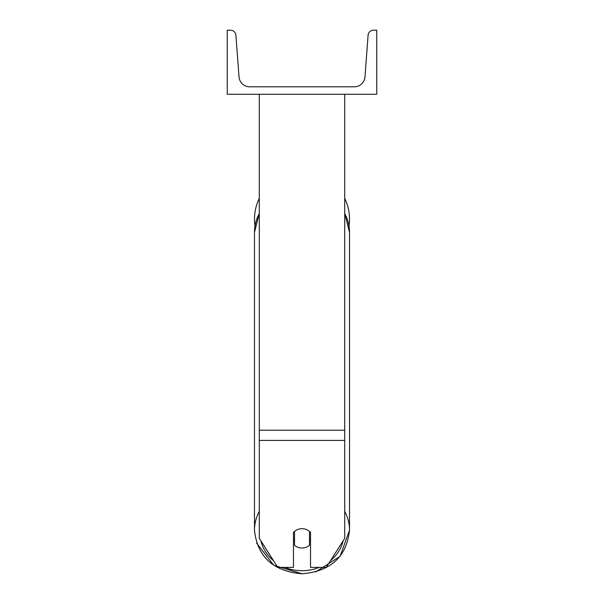 <?xml version="1.0" encoding="UTF-8"?>
<svg xmlns="http://www.w3.org/2000/svg" width="604" height="604" viewBox="0 0 604 604"><rect width="100%" height="100%" fill="white"/><g stroke="black" fill="none" stroke-linecap="round" stroke-linejoin="round"><path stroke-width="0.91" d="M344.71 440.399L259.29 440.399L259.29 538.353L277.78 567.39L293.461 567.39L293.461 532.547A10.676 9.679 0 0 1 302 528.681A10.676 9.679 0 0 1 310.539 532.547L310.539 567.39L326.22 567.39L344.71 538.353L344.71 94.269M259.29 440.399L259.29 94.269M349.52 219.207A47.52 47.52 0 0 0 344.71 198.384A47.52 47.52 0 0 1 349.021 226.077L349.52 232.381A47.52 43.065 0 0 0 344.71 213.506M254.979 226.077A47.52 47.52 0 0 1 259.29 198.384A47.52 47.52 0 0 0 254.48 219.207M376.753 94.269L227.247 94.269L227.247 30.2L230.577 30.2A5.338 5.338 0 0 1 235.9 35.138L239.025 76.912A10.676 10.676 0 0 0 249.678 86.795L354.322 86.795A10.676 10.676 0 0 0 364.975 76.912L368.1 35.138A5.338 5.338 0 0 1 373.423 30.2L376.753 30.2L376.753 94.269M302 528.681A10.676 9.679 180 0 0 294.526 531.444L294.526 545.269A10.676 9.679 180 0 0 302 548.032A10.676 9.679 180 0 0 309.474 545.269L309.474 531.444A10.676 9.679 180 0 0 302 528.681M293.461 540.104A10.676 9.679 180 0 0 294.526 541.207M309.474 541.207A10.676 9.679 180 0 0 310.539 540.104M344.71 430.207L259.29 430.207M319.214 567.39A42.182 38.226 0 0 1 302 570.72A42.182 38.226 0 0 1 284.786 567.39M273.506 560.671A42.182 38.226 0 0 1 260.822 540.761M259.29 511.361A47.52 43.065 180 0 0 254.48 530.236C257.402 556.805 273.242 571.331 302 573.8L273.823 565.321L256.572 543.026M254.48 530.236L254.48 232.381A47.52 43.065 0 0 1 259.29 213.506M343.178 540.761A42.182 38.226 0 0 1 330.494 560.671M302 573.8C330.75 571.331 346.59 556.812 349.52 530.236A47.52 43.065 180 0 0 344.71 511.361M344.71 213.28L349.52 232.381L349.52 530.236L340.029 556.367L315.514 572.003M254.48 232.381L259.29 213.28"/></g></svg>
